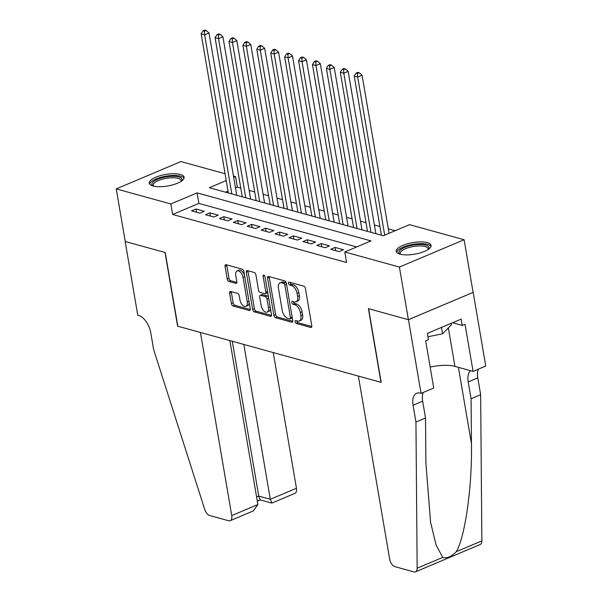 <?xml version="1.0" encoding="UTF-8"?>
<svg xmlns="http://www.w3.org/2000/svg" width="602" height="602" viewBox="0 0 602 602"><rect width="100%" height="100%" fill="white"/><g stroke="black" fill="none" stroke-linecap="round" stroke-linejoin="round"><path stroke-width="0.9" d="M295.063 321.739A1.558 0.85 -112.9 0 0 296.259 323.455L310.775 327.458A2.22 1.212 -112.9 0 0 311.287 327.435A2.22 1.212 -112.9 0 0 311.791 325.772L305.432 288.584A2.22 1.212 -112.9 0 0 303.709 286.138L289.201 282.127A1.558 0.85 -112.9 0 0 288.84 282.142A1.558 0.85 -112.9 0 0 288.493 283.316A1.558 0.85 -112.9 0 0 289.697 285.024L291.571 285.544A7.111 3.875 -112.9 0 1 297.072 293.362L297.599 296.462A7.111 3.875 -112.9 0 1 295.996 301.805A7.111 3.875 -112.9 0 1 294.363 301.865L292.482 301.346A1.558 0.85 -112.9 0 0 292.128 301.361A1.558 0.85 -112.9 0 0 291.774 302.528A1.558 0.85 -112.9 0 0 292.978 304.236L294.86 304.755A7.111 3.875 -112.9 0 1 300.36 312.573L300.887 315.674A7.111 3.875 -112.9 0 1 299.284 321.017A7.111 3.875 -112.9 0 1 297.644 321.077L295.77 320.557A1.558 0.85 -112.9 0 0 295.409 320.573A1.558 0.85 -112.9 0 0 295.063 321.739M296.786 320.843A1.558 0.85 -112.9 0 0 296.809 321.001A1.558 0.85 -112.9 0 0 298.013 322.71L311.821 326.525M290.217 282.413A1.558 0.85 -112.9 0 0 290.239 282.571A1.558 0.85 -112.9 0 0 291.443 284.287L293.325 284.806L291.571 285.544M293.505 301.625A1.558 0.85 -112.9 0 0 293.528 301.79A1.558 0.85 -112.9 0 0 294.724 303.498L296.605 304.018L294.86 304.755M180.322 174.452A17.654 5.854 170.3 0 1 184.084 177.236A17.654 5.854 170.3 0 1 172.894 184.814A17.654 5.854 170.3 0 1 153.043 185.973A17.654 5.854 170.3 0 1 149.273 183.189A17.654 5.854 170.3 0 1 160.471 175.611A17.654 5.854 170.3 0 1 180.322 174.452M427.3 242.636A17.654 5.854 170.3 0 1 431.07 245.428A17.654 5.854 170.3 0 1 419.872 253.006A17.654 5.854 170.3 0 1 400.021 254.164A17.654 5.854 170.3 0 1 396.259 251.373A17.654 5.854 170.3 0 1 407.449 243.802A17.654 5.854 170.3 0 1 427.3 242.636M230.641 291.458A2.22 1.212 -112.9 0 0 230.13 291.473A2.22 1.212 -112.9 0 0 229.625 293.144L231.409 303.581A2.22 1.212 -112.9 0 0 233.132 306.019L249.243 310.474A2.22 1.212 -112.9 0 0 249.755 310.451A2.22 1.212 -112.9 0 0 250.259 308.781L243.9 271.592A2.22 1.212 -112.9 0 0 242.185 269.147L226.066 264.699A2.22 1.212 -112.9 0 0 225.554 264.722A2.22 1.212 -112.9 0 0 225.05 266.393L227.21 278.989A2.22 1.212 -112.9 0 0 228.926 281.435L235.826 283.339A2.22 1.212 -112.9 0 0 236.338 283.316A2.22 1.212 -112.9 0 0 236.834 281.653L235.766 275.4A5.945 3.236 -112.9 0 1 237.105 270.938A5.945 3.236 -112.9 0 1 243.073 277.417L247.256 301.903A5.945 3.236 -112.9 0 1 245.917 306.365A5.945 3.236 -112.9 0 1 239.95 299.886L239.257 295.8A2.22 1.212 -112.9 0 0 237.534 293.362L230.641 291.458M421.054 393.369L408.465 319.7L368.597 308.698L381.194 382.368L358.371 376.069L389.675 559.19A6.788 3.695 -112.9 0 0 394.927 566.655L413.92 571.9A6.788 3.695 -112.9 0 0 415.485 571.84A6.788 3.695 -112.9 0 0 417.156 568.22L415.944 422.047L413.07 405.206A15.848 8.631 67.1 0 1 416.644 393.302A15.848 8.631 67.1 0 1 420.294 393.159L421.054 393.369L433.733 388.019L425.674 340.867L428.473 339.686L427.397 333.373L461.147 319.113L462.223 325.426L465.022 324.245L473.082 371.396L485.761 366.039L473.164 292.369L408.397 319.685L368.386 308.638L380.983 382.308L177.831 326.224L165.241 252.547L125.231 241.507L116.239 188.885L180.946 161.554L225.065 173.73M408.397 319.685L399.397 267.062L344.788 251.982L371.02 240.905L197.087 192.881L170.855 203.965L116.239 188.885M356.662 246.963L198.886 203.408L172.654 214.485L346.586 262.51L344.788 251.982M172.654 214.485L170.855 203.965M273.887 315.305A2.22 1.212 -112.9 0 0 275.603 317.751L291.722 322.198A2.22 1.212 -112.9 0 0 292.233 322.175A2.22 1.212 -112.9 0 0 292.738 320.512L286.379 283.316A2.22 1.212 -112.9 0 0 284.656 280.878L268.545 276.431A2.22 1.212 -112.9 0 0 268.033 276.446A2.22 1.212 -112.9 0 0 267.529 278.116L273.887 315.305L275.633 314.568A2.22 1.212 -112.9 0 0 277.356 317.013L292.768 321.265M270.486 316.336L254.368 311.881A2.22 1.212 -112.9 0 1 252.644 309.443L246.293 272.255A2.22 1.212 -112.9 0 1 246.79 270.584A2.22 1.212 -112.9 0 1 247.302 270.561L254.202 272.465A2.22 1.212 -112.9 0 1 255.918 274.911L258.499 289.991A2.22 1.212 -112.9 0 0 260.214 292.437L264.79 293.701A2.22 1.212 -112.9 0 0 265.301 293.678A2.22 1.212 -112.9 0 0 265.806 292.008L263.119 276.31A1.558 0.85 -112.9 0 1 263.473 275.137A1.558 0.85 -112.9 0 1 265.03 276.837L271.494 314.643A2.22 1.212 -112.9 0 1 270.998 316.313A2.22 1.212 -112.9 0 1 270.486 316.336L271.367 315.96M330.739 249.273L339.084 251.583L343.456 249.732L335.111 247.43L330.739 249.273M316.825 245.435L325.17 247.738L329.542 245.894L321.197 243.584L316.825 245.435M302.911 241.59L311.257 243.9L315.629 242.049L307.283 239.746L302.911 241.59M288.998 237.752L297.343 240.055L301.715 238.211L293.37 235.901L288.998 237.752M275.076 233.907L283.429 236.217L287.801 234.366L279.448 232.063L275.076 233.907M261.163 230.069L269.515 232.372L273.887 230.528L265.535 228.218L261.163 230.069M247.249 226.224L255.602 228.534L259.974 226.683L251.621 224.38L247.249 226.224M233.335 222.386L241.688 224.689L246.06 222.845L237.707 220.535L233.335 222.386M219.421 218.541L227.767 220.851L232.139 219L223.793 216.697L219.421 218.541M205.508 214.703L213.853 217.006L218.225 215.162L209.88 212.852L205.508 214.703M204.311 211.317L195.966 209.014L191.594 210.858L199.939 213.168L204.311 211.317M395.13 230.716L388.328 228.835M379.922 226.518L374.406 224.99M366.008 222.672L360.493 221.152M352.095 218.835L346.579 217.307M338.181 214.989L332.665 213.469M324.267 211.151L318.751 209.624M310.354 207.306L304.838 205.786M296.44 203.468L290.924 201.941M282.526 199.623L277.01 198.103M268.612 195.785L263.097 194.258M254.699 191.94L249.183 190.42M240.777 188.102L237.354 187.154L235.495 187.937M228.038 191.09L225.479 192.173M473.097 292.354L464.104 239.731L399.397 267.062M233.463 176.055L235.555 176.627L233.696 177.417M237.354 187.154L235.555 176.627M226.239 180.57L209.323 187.711L383.256 235.728L409.488 224.651L464.104 239.731M198.886 203.408L197.087 192.881M335.111 247.43L335.66 250.635M321.197 243.584L321.746 246.79M307.283 239.746L307.825 242.952M293.37 235.901L293.911 239.107M279.448 232.063L279.998 235.269M265.535 228.218L266.084 231.424M251.621 224.38L252.17 227.586M237.707 220.535L238.257 223.741M223.793 216.697L224.343 219.903M209.88 212.852L210.429 216.058M195.966 209.014L196.515 212.22M299.284 321.017L301.03 320.279A7.111 3.875 -112.9 0 0 302.633 314.936L300.887 315.674M296.605 304.018A7.111 3.875 -112.9 0 1 302.106 311.836L302.633 314.936M295.996 301.805L297.749 301.06A7.111 3.875 -112.9 0 0 299.352 295.717L297.599 296.462M293.325 284.806A7.111 3.875 -112.9 0 1 298.818 292.617L299.352 295.717M269.245 276.619A2.22 1.212 -112.9 0 0 269.275 277.379L275.633 314.568M289.728 318.894A1.558 0.85 -112.9 0 0 290.081 318.879A1.558 0.85 -112.9 0 0 290.435 317.705L284.851 285.062A1.558 0.85 -112.9 0 0 283.647 283.354L281.668 282.805A7.111 3.875 -112.9 0 0 280.035 282.872A7.111 3.875 -112.9 0 0 278.433 288.215L282.24 310.527A7.111 3.875 -112.9 0 0 287.741 318.345L289.728 318.894M290.081 318.879L291.835 318.142A1.558 0.85 -112.9 0 0 292.211 317.442M286.462 283.82A1.558 0.85 -112.9 0 0 285.401 282.616L283.647 283.354M280.035 282.872L281.781 282.127A7.111 3.875 -112.9 0 1 283.422 282.067L285.401 282.616M271.525 315.403L256.113 311.144L254.368 311.881M248.009 270.757A2.22 1.212 -112.9 0 0 248.039 271.517L254.398 308.706A2.22 1.212 -112.9 0 0 256.113 311.144M265.301 293.678L267.055 292.941A2.22 1.212 -112.9 0 0 267.597 291.842M261.17 305.643A5.945 3.236 -112.9 0 0 267.137 312.129A5.945 3.236 -112.9 0 0 268.477 307.66L267.002 299.036A2.22 1.212 -112.9 0 0 265.286 296.59L260.711 295.326A2.22 1.212 -112.9 0 0 260.199 295.349A2.22 1.212 -112.9 0 0 259.695 297.019L261.17 305.643M267.137 312.129L268.891 311.392A5.945 3.236 -112.9 0 0 270.336 307.87M268.597 297.697A2.22 1.212 -112.9 0 0 267.032 295.853L265.286 296.59M260.199 295.349L261.945 294.611A2.22 1.212 -112.9 0 1 262.457 294.589L267.032 295.853M245.917 306.365L247.67 305.628A5.945 3.236 -112.9 0 0 249.115 302.106M244.6 275.701A5.945 3.236 -112.9 0 0 238.859 270.193L237.105 270.938M226.773 264.895A2.22 1.212 -112.9 0 0 226.803 265.648L228.956 278.252A2.22 1.212 -112.9 0 0 230.671 280.698L236.864 282.406M231.341 291.646A2.22 1.212 -112.9 0 0 231.379 292.406L233.162 302.836A2.22 1.212 -112.9 0 0 234.878 305.282L250.289 309.541M389.08 233.267L362.065 75.212L357.693 77.056L354.217 76.1L381.412 235.224M384.708 235.119L357.693 77.056L357.49 73.482L359.243 72.744L357.851 72.36L356.106 73.098L357.49 73.482M354.217 76.1L356.106 73.098M359.243 72.744L362.065 75.212M400.006 254.157A15.276 5.072 170.3 0 1 403.197 248.114A15.276 5.072 170.3 0 1 419.474 244.472A15.276 5.072 170.3 0 1 428.451 249.296M427.999 249.604A14.147 4.696 -9.7 0 0 428.075 248.754A14.147 4.696 -9.7 0 0 419.248 245.94A14.147 4.696 -9.7 0 0 400.187 253.517A14.147 4.696 -9.7 0 0 400.541 254.292M430.987 246.436A17.541 5.817 -9.7 0 0 420.294 243.637A17.541 5.817 -9.7 0 0 396.673 252.298M427.969 336.751L442.575 333.794L451.41 324.817L451.161 323.334M441.484 327.42L442.575 333.794M153.028 185.973A15.276 5.072 170.3 0 1 156.211 179.93A15.276 5.072 170.3 0 1 172.496 176.281A15.276 5.072 170.3 0 1 181.473 181.104M181.014 181.413A14.147 4.696 -9.7 0 0 181.097 180.562A14.147 4.696 -9.7 0 0 172.262 177.748A14.147 4.696 -9.7 0 0 153.201 185.333A14.147 4.696 -9.7 0 0 153.555 186.108M184.001 178.245A17.541 5.817 -9.7 0 0 173.316 175.445A17.541 5.817 -9.7 0 0 149.687 184.114M415.944 422.047L425.524 417.999L425.892 462.818L430.573 522.333L436.149 545.171L442.741 557.407C446.774 558.671 451.289 556.767 456.271 551.695C465.098 537.27 472.269 486.22 471.449 443.576L471.08 398.757L468.198 381.916A15.848 8.631 67.1 0 1 470.613 370.712M471.08 398.757L480.652 394.709L477.777 377.875A15.848 8.631 67.1 0 1 478.379 369.161M423.251 392.444A15.848 8.631 67.1 0 0 422.642 401.165L425.524 417.999M456.271 551.695L481.856 540.882L480.652 394.709M408.465 319.7L473.164 292.369M430.159 367.085A25.465 8.451 170.3 0 1 454.924 366.385L473.082 371.396M481.856 540.882A6.788 3.695 67.1 0 1 480.185 544.509L415.485 571.84M452.531 322.755L462.223 325.426M257.889 504.544L253.186 510.985L230.212 520.692A6.788 3.695 -112.9 0 1 228.647 520.745L209.654 515.508A6.788 3.695 -112.9 0 1 204.785 509.585L153.66 349.627L150.778 332.793A15.848 8.631 -112.9 0 0 138.52 315.365L137.76 315.155L125.163 241.485L165.031 252.494L177.62 326.164L200.443 332.462L231.747 515.583L257.889 504.544L229.859 340.589M243.833 344.442L270.306 499.299L296.447 488.252A6.788 3.695 67.1 0 1 294.92 493.354L271.946 503.061L270.306 499.299L258.755 496.108L232.282 341.251M273.255 352.569L296.447 488.252M230.212 520.692A6.788 3.695 -112.9 0 0 231.747 515.583M271.743 503.076L260.192 499.886L258.755 496.108L256.602 497.019M375.896 233.696L348.152 71.375L343.78 73.218L340.303 72.255L367.498 231.379M370.975 232.342L343.78 73.218L343.576 69.636L345.33 68.899L343.938 68.515L342.184 69.253L343.576 69.636M340.303 72.255L342.184 69.253M345.33 68.899L348.152 71.375M361.983 229.859L334.238 67.529L329.866 69.373L326.389 68.417L353.585 227.541M357.061 228.497L329.866 69.373L329.663 65.799L331.416 65.061L330.024 64.677L328.271 65.415L329.663 65.799M326.389 68.417L328.271 65.415M331.416 65.061L334.238 67.529M348.069 226.013L320.324 63.684L315.952 65.535L312.468 64.572L339.671 223.696M343.148 224.659L315.952 65.535L315.749 61.953L317.502 61.216L316.11 60.832L314.357 61.57L315.749 61.953M312.468 64.572L314.357 61.57M317.502 61.216L320.324 63.684M334.155 222.176L306.41 59.846L302.038 61.69L298.554 60.734L325.757 219.858M329.234 220.814L302.038 61.69L301.835 58.116L303.581 57.378L302.196 56.994L300.443 57.732L301.835 58.116M298.554 60.734L300.443 57.732M303.581 57.378L306.41 59.846M320.241 218.33L292.489 56.001L288.117 57.852L284.641 56.889L311.844 216.013M315.32 216.976L288.117 57.852L287.922 54.27L289.667 53.533L288.275 53.149L286.529 53.887L287.922 54.27M284.641 56.889L286.529 53.887M289.667 53.533L292.489 56.001M306.328 214.493L278.575 52.163L274.203 54.007L270.727 53.051L297.93 212.175M301.406 213.131L274.203 54.007L274.008 50.433L275.754 49.695L274.361 49.311L272.616 50.049L274.008 50.433M270.727 53.051L272.616 50.049M275.754 49.695L278.575 52.163M292.414 210.647L264.662 48.318L260.29 50.169L256.813 49.206L284.016 208.33M287.493 209.293L260.29 50.169L260.094 46.587L261.84 45.85L260.448 45.466L258.702 46.203L260.094 46.587M256.813 49.206L258.702 46.203M261.84 45.85L264.662 48.318M278.493 206.81L250.748 44.48L246.376 46.324L242.899 45.368L270.095 204.492M273.579 205.448L246.376 46.324L246.18 42.75L247.926 42.012L246.534 41.628L244.788 42.366L246.18 42.75M242.899 45.368L244.788 42.366M247.926 42.012L250.748 44.48M264.579 202.964L236.834 40.635L232.462 42.486L228.986 41.523L256.181 200.647M259.665 201.61L232.462 42.486L232.267 38.904L234.012 38.167L232.62 37.783L230.875 38.52L232.267 38.904M228.986 41.523L230.875 38.52M234.012 38.167L236.834 40.635M250.665 199.127L222.921 36.797L218.549 38.641L215.072 37.685L242.267 196.809M245.744 197.765L218.549 38.641L218.345 35.066L220.099 34.329L218.707 33.945L216.961 34.683L218.345 35.066M215.072 37.685L216.961 34.683M220.099 34.329L222.921 36.797M236.752 195.281L209.007 32.952L204.635 34.803L201.158 33.84L228.354 192.964M231.83 193.927L204.635 34.803L204.432 31.221L206.185 30.484L204.793 30.1L203.04 30.837L204.432 31.221M201.158 33.84L203.04 30.837M206.185 30.484L209.007 32.952M298.013 322.71L296.259 323.455M291.443 284.287L289.697 285.024M294.724 303.498L292.978 304.236M302.106 311.836L300.36 312.573M298.818 292.617L297.072 293.362M311.655 327.089L310.775 327.458M269.275 277.379L267.529 278.116M292.602 321.829L291.722 322.198M277.356 317.013L275.603 317.751M292.136 316.991L290.435 317.705M286.552 284.347L284.851 285.062M283.422 282.067L281.668 282.805M254.398 308.706L252.644 309.443M248.039 271.517L246.293 272.255M267.506 291.293L265.806 292.008M264.556 275.701L263.119 276.31M270.178 306.945L268.477 307.66M268.703 298.321L267.002 299.036M262.457 294.589L260.711 295.326M248.957 301.181L247.256 301.903M244.773 276.702L243.073 277.417M236.706 282.97L235.826 283.339M230.671 280.698L228.926 281.435M228.956 278.252L227.21 278.989M226.803 265.648L225.05 266.393M250.123 310.098L249.243 310.474M234.878 305.282L233.132 306.019M233.162 302.836L231.409 303.581M231.379 292.406L229.625 293.144M468.198 381.916L477.777 377.875M422.642 401.165L413.07 405.206M417.156 568.22L442.741 557.407M471.449 443.576L458.415 367.348M448.347 327.924L454.924 366.385M257.31 501.173L260.297 499.916"/></g></svg>
